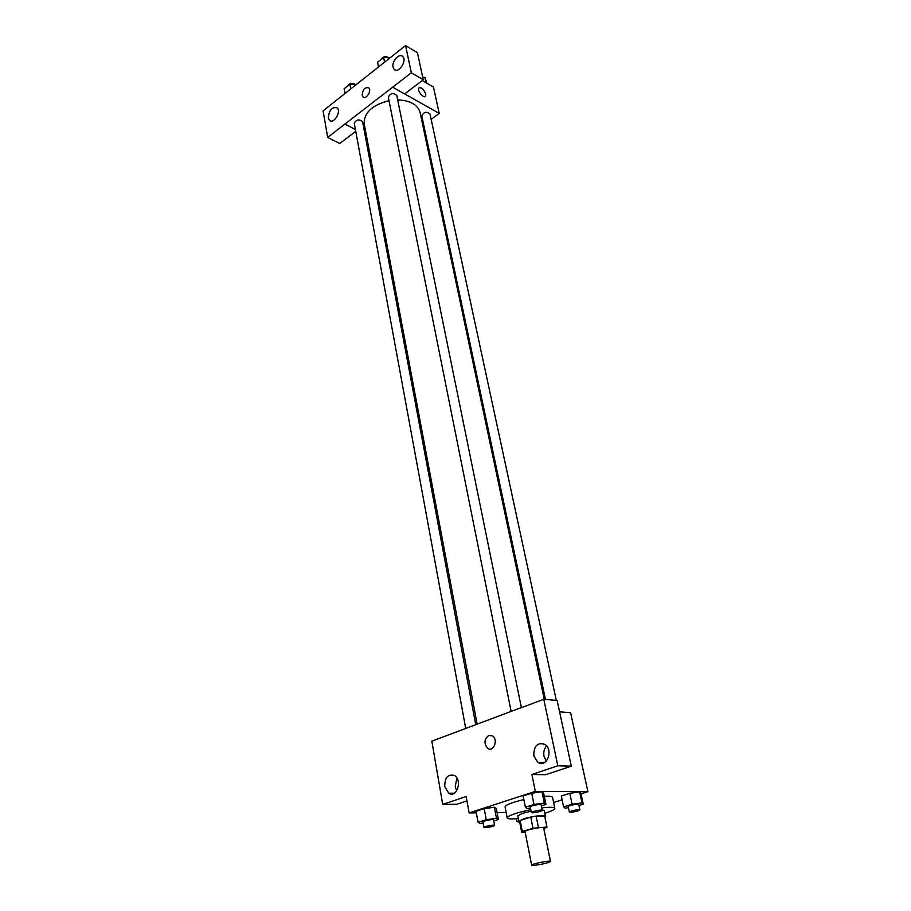<?xml version="1.0" encoding="UTF-8"?>
<svg xmlns="http://www.w3.org/2000/svg" width="911" height="911" viewBox="0 0 911 911"><rect width="100%" height="100%" fill="white"/><g stroke="black" fill="none" stroke-linecap="round" stroke-linejoin="round"><path stroke-width="1.37" d="M533.721 865.416L531.648 865.199C530.908 864.027 550.688 860.064 550.472 861.442C547.716 863.07 542.136 864.391 533.721 865.416M531.648 865.199L525.032 831.572C524.246 830.115 543.821 826.209 543.651 827.848L550.472 861.442M543.821 828.668L546.93 827.063L532.981 828.281L522.31 831.538L521.775 832.369L525.169 832.267M532.981 828.281L530.749 817.133L520.135 820.447L522.31 831.538M519.612 821.323L520.135 820.447M530.749 817.133L536.146 816.165L538.39 827.29M544.721 816.267L536.146 816.165M544.846 816.7L545.393 816.005C545.587 814.468 531.671 816.267 523.745 818.83L518.871 821.301L519.646 821.733M518.871 821.301L517.801 815.8L522.652 813.295L531.09 811.2M542.204 809.925L544.266 810.517L545.393 816.005M544.676 816.017L546.93 827.063M518.336 818.556L512.688 818.943C509.249 819 507.416 818.636 507.199 817.873C508.236 815.527 516.093 812.794 530.783 809.674M541.783 807.886C549.914 806.964 554.264 807.123 554.845 808.353C554.822 809.594 551.485 811.234 544.835 813.272M507.199 817.873L505.093 806.918C505.594 804.914 511.845 802.454 523.848 799.562M544.288 796.373C549.492 796.077 552.248 796.43 552.578 797.432L554.845 808.353M581.024 793.845L587.914 791.67L535.315 791.386L469.131 812.931L476.351 812.84M497.076 812.566L506.152 812.441M553.637 802.5L562.121 799.824M493.785 820.925L498.385 819.467L496.313 808.501L494.377 807.226L484.196 808.615L476.066 811.257L478.081 822.303L480.143 823.464L483.149 823.043M541.373 805.859L545.94 804.413L543.639 793.208L542.022 791.784L531.717 793.162L523.13 795.952L525.374 807.237L527.127 808.535L530.464 808.08M578.963 805.506L583.256 804.174L580.911 793.344L579.624 791.978L569.785 793.299L561.324 795.998L563.613 806.895L565.025 808.159L568.43 807.681M571.299 766.162L557.828 765.775L543.776 699.272L557.133 700.457L571.299 766.162L545.495 774.76L531.899 774.475L535.315 791.386M559.582 711.833L570.593 712.698L587.914 791.67M518.758 708.633L543.776 699.272M541.954 763.429L541.43 762.484M546.6 745.95C544.163 748.728 543.298 752.179 544.004 756.301L546.293 761.152M533.812 755.925L537.843 762.37C546.543 768.656 553.911 749.855 544.869 744.389C537.399 742.135 533.709 745.984 533.812 755.925M531.899 774.475L557.828 765.775M518.553 708.621L431.825 741.178L442.723 804.39L456.696 804.311L466.956 800.894M442.723 804.39L466.17 796.521L469.131 812.931M456.855 778.017L455.227 786.762L456.741 790.782M444.762 786.671L448.713 793.208C456.73 798.605 462.731 780.112 454.441 775.523C447.939 773.815 444.716 777.527 444.762 786.671M488.82 735.439L492.452 735.894C498.522 739.47 493.637 752.588 487.795 748.421C483.752 743.57 484.094 739.231 488.82 735.439C484.094 739.242 483.752 743.57 487.795 748.421C493.637 752.588 498.522 739.47 492.452 735.894L488.82 735.439M477.136 724.131L364.206 123.828C363.808 112.805 372.075 105.084 389.008 100.643M397.674 99.846C410.303 100.472 417.796 104.742 420.142 112.657L544.254 699.318M511.128 711.4L388.314 97.204C390.432 93.127 393.256 92.546 396.786 95.496L521.388 707.653M465.715 728.401L354.265 123.27C356.417 119.398 359.196 118.897 362.601 121.778L475.724 724.655M545.473 699.42L421.782 115.822C423.809 111.894 426.542 111.29 429.992 114L556.314 700.388M344.893 124.067L411.328 72.789L405.566 45.55L323.086 110.835L327.675 137.436L344.893 124.067L355.415 129.487M364.969 134.418L366.336 135.113M422.852 125.479L423.695 124.864M431.154 119.364L439.227 113.419L404.689 93.924M362.157 95.256C362.703 89.483 364.901 87.001 368.75 87.832C372.041 90.622 365.983 100.119 362.977 96.908L362.157 95.256L362.977 96.908C365.983 100.119 372.052 90.622 368.761 87.832C364.912 87.001 362.703 89.483 362.157 95.256M393.051 67.175C391.548 61.379 399.382 52.747 402.73 56.55C407.411 60.661 398.403 74.087 394.156 69.384L393.051 67.175M328.324 117.952C329.076 110.117 332.003 106.735 337.127 107.794C341.625 111.484 333.608 124.613 329.497 120.343L328.324 117.952M355.745 131.286L339.792 143.471L327.675 137.436M355.427 129.544L344.905 124.124M392.687 87.205L404.655 93.958L423.251 79.758L417.42 52.701L405.566 45.55M423.251 79.758L411.328 72.789M439.227 113.419L433.454 87.08L422.237 80.532M425.756 94.106L425.608 96.145C424.059 99.162 416.862 90.61 418.764 87.991C421.315 87.023 423.649 89.062 425.756 94.106C423.649 89.062 421.315 87.023 418.753 87.991C416.862 90.622 424.059 99.162 425.608 96.145L425.756 94.118M426.917 83.265L424.879 77.424L422.715 77.264M424.879 77.424L426.029 82.753M356.235 84.598L349.926 84.165L344.119 88.777L344.984 93.503M349.926 84.165L350.803 88.891M347.558 86.044C349.642 83.038 352.261 82.537 355.415 84.541M389.976 57.894L383.599 57.393L377.553 62.21L378.498 66.97M383.599 57.393L384.567 62.176M380.969 59.488C383.053 56.436 385.683 55.867 388.883 57.803M518.792 820.891L516.913 821.471L519.782 822.439M516.389 818.738L516.913 821.471M583.256 804.174L581.992 802.876L572.108 804.242L563.613 806.895M569.352 812.065L568.191 806.611C567.735 805.711 578.792 803.445 578.736 804.447L579.908 809.913C578.337 811.018 575.183 811.815 570.434 812.282L569.352 812.065C568.897 811.2 579.977 808.934 579.908 809.913M580.911 793.344L579.624 791.978L581.992 802.876M579.624 791.978L569.785 793.299L572.108 804.242M569.785 793.299L561.324 795.998M498.385 819.467L496.461 818.283L486.258 819.695L478.081 822.303M483.957 827.45L482.944 821.916C482.5 820.993 493.671 818.818 493.58 819.843L494.616 825.366C493.158 826.436 490.038 827.211 485.256 827.678L483.957 827.45C483.513 826.562 494.707 824.375 494.616 825.366M496.313 808.501L494.377 807.226L496.461 818.283M494.377 807.226L484.196 808.615L486.258 819.695M484.196 808.615L476.066 811.257M545.94 804.413L544.334 803.081L533.994 804.493L525.374 807.237M531.364 812.566L530.236 806.907C529.758 805.95 541.214 803.65 541.145 804.72L542.296 810.38C540.724 811.53 537.49 812.339 532.571 812.817L531.364 812.566C530.885 811.633 542.364 809.332 542.296 810.38M543.639 793.208L542.022 791.784L544.334 803.081M542.022 791.784L531.717 793.162L533.994 804.493M531.717 793.162L523.13 795.952M544.732 816.131L546.987 827.177M519.532 821.175L521.696 832.233M537.843 762.37L544.516 762.575M448.713 793.208L454.282 793.219M394.156 69.384L395.431 70.113M329.497 120.343L330.795 121.004"/></g></svg>
